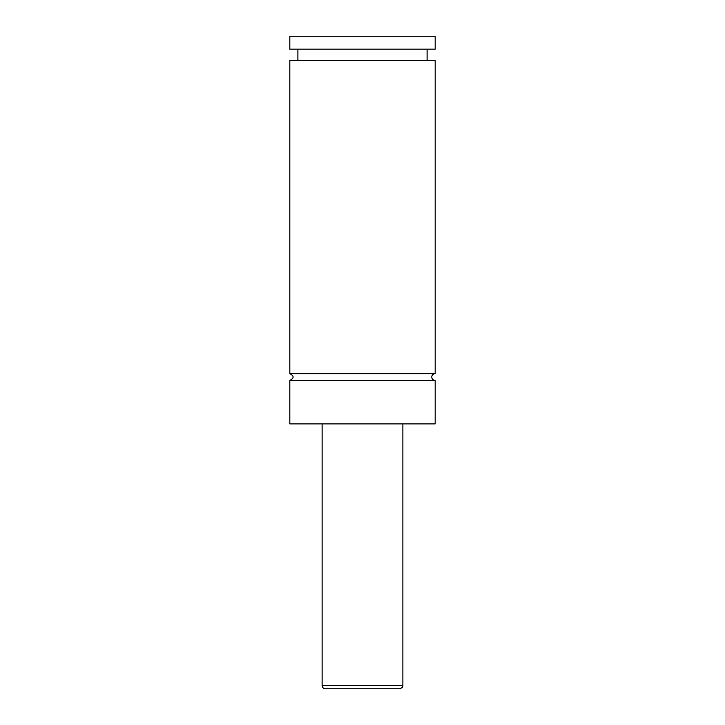 <?xml version="1.0" encoding="UTF-8"?>
<svg xmlns="http://www.w3.org/2000/svg" width="725" height="725" viewBox="0 0 725 725"><rect width="100%" height="100%" fill="white"/><g stroke="black" fill="none" stroke-linecap="round" stroke-linejoin="round"><path stroke-width="1.09" d="M289.819 380.426C294.196 378.169 294.196 375.903 289.819 373.647L435.181 373.647A3.389 3.389 0 0 0 431.792 377.036A3.389 3.389 0 0 0 435.181 380.426L435.181 423.871L289.819 423.871L289.819 380.426L435.181 380.426M399.647 688.75L325.353 688.75A3.226 3.226 0 0 1 322.127 685.524L402.873 685.524C402.148 686.512 404.287 687.019 399.647 688.75M402.873 423.871L402.873 685.524M289.819 373.647L289.819 60.474L435.181 60.474L435.181 373.647M289.819 36.25L435.181 36.25L435.181 49.173L289.819 49.173L289.819 36.25M322.127 685.524L322.127 423.871M427.107 60.474L427.107 49.173M297.893 60.474L297.893 49.173"/></g></svg>
